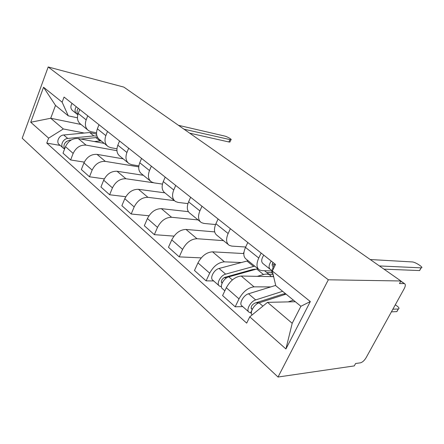 <?xml version="1.0" encoding="UTF-8"?>
<svg xmlns="http://www.w3.org/2000/svg" width="444" height="444" viewBox="0 0 444 444"><rect width="100%" height="100%" fill="white"/><g stroke="black" fill="none" stroke-linecap="round" stroke-linejoin="round"><path stroke-width="0.67" d="M400.832 281.069L404.606 283.71C405.666 284.432 405.533 286.086 404.207 288.667L366.122 357.67C364.358 360.561 362.465 362.282 360.439 362.831L355.594 363.514L354.284 365.906L278.022 377.028L328.338 279.787L48.185 66.972L123.876 87.113L400.882 280.98L328.338 279.787M48.185 66.972L22.2 138.223L278.022 377.028M404.606 283.71L400.732 281.257M400.882 280.98L399.472 283.55L404.068 283.599M104.257 143.406L78.277 138.55C72.605 138.123 68.343 140.837 65.49 146.681L63.009 153.152L70.629 159.957L73.16 153.413C76.068 147.497 80.37 144.733 86.064 145.121L116.933 150.694M96.52 132.812L91.292 131.774L88.733 130.752C85.442 128.288 84.582 124.653 86.169 119.858L78.216 113.492C76.673 118.237 77.545 121.845 80.841 124.309L87.54 129.776M78.216 113.492L79.748 109.485M84.299 162.127L70.629 159.957M86.169 119.858L87.734 115.812M123.199 158.858L97.031 154.373C91.303 154.04 86.946 156.882 83.966 162.893L81.357 169.53L89.483 176.784L92.152 170.074C95.188 163.991 99.584 161.094 105.339 161.383L138.739 166.861M98.99 124.714L97.369 128.827C95.732 133.694 96.559 137.357 99.85 139.816L107.087 145.715M104.307 178.877L89.483 176.784M116.944 148.801L110.845 147.686L108.275 146.687C104.984 144.233 104.179 140.548 105.861 135.625L107.515 131.468M143.368 175.302L117.044 171.256C111.261 171.034 106.81 174.009 103.691 180.192L100.938 187.007L109.624 194.755L112.443 187.868C115.623 181.613 120.113 178.571 125.918 178.743L153.458 182.756M119.541 140.987L117.838 145.21C116.095 150.205 116.866 153.929 120.152 156.371L127.972 162.748M125.791 196.725L109.624 194.755M138.855 165.862L131.729 164.68L129.154 163.714C125.88 161.283 125.136 157.537 126.923 152.486L128.671 148.213M164.807 192.84L138.439 189.311C132.606 189.205 128.061 192.335 124.792 198.701L121.884 205.694L131.185 214.002L134.171 206.926C137.501 200.483 142.097 197.286 147.946 197.33L174.409 200.627M141.558 158.414L139.749 162.754C137.895 167.888 138.6 171.662 141.869 174.081L150.344 180.997M148.94 215.773L131.185 214.002M162.443 184.094L154.09 182.878L151.521 181.951C148.263 179.548 147.591 175.746 149.495 170.557L151.349 166.161M188.361 211.66L161.372 208.658C155.5 208.697 150.849 211.993 147.419 218.548L144.333 225.735L154.329 234.654L157.492 227.384C160.994 220.74 165.69 217.371 171.573 217.266L198.096 219.941M165.19 177.117L163.275 181.585C161.294 186.857 161.921 190.687 165.157 193.073L174.364 200.583M173.987 236.119L154.329 234.654M187.923 203.613L178.094 202.409L175.524 201.532C172.305 199.162 171.717 195.31 173.754 189.977L175.724 185.453M214.68 231.89L186.003 229.443C180.103 229.642 175.352 233.122 171.745 239.882L168.47 247.275L179.232 256.876L182.589 249.4C186.28 242.552 191.081 238.989 196.986 238.711L223.493 240.648M190.631 197.253L188.589 201.854C186.469 207.276 187.002 211.155 190.199 213.497L200.227 221.678M201.226 257.881L179.232 256.876M243.967 252.142L243.306 253.535M215.562 224.547L203.918 223.426L201.365 222.605C198.196 220.291 197.708 216.389 199.894 210.9L201.987 206.244M243.828 253.563L212.543 251.831C206.627 252.225 201.765 255.905 197.963 262.881L194.478 270.485L206.099 280.858L209.679 273.16C213.575 266.089 218.481 262.315 224.398 261.838L241.214 262.526M218.087 218.986L215.912 223.726C213.631 229.304 214.058 233.233 217.194 235.509L228.149 244.444M213.681 280.947L206.099 280.858M272.261 270.945L271.401 272.694M245.676 247.014L231.785 246.104L229.259 245.354C226.157 243.101 225.785 239.155 228.138 233.511L230.369 228.71M273.643 276.673L241.214 276.024C235.298 276.634 230.331 280.536 226.307 287.745L222.588 295.571L235.176 306.804L239.005 298.879C243.123 291.575 248.141 287.562 254.051 286.852L270.785 286.907M247.813 242.518L245.488 247.402C243.035 253.147 243.329 257.115 246.381 259.318L258.38 269.103M242.729 306.593L235.176 306.804M272.327 270.951L261.949 270.646L259.457 269.98C256.449 267.815 256.21 263.83 258.752 258.019L261.144 253.069M81.041 124.475L50.721 118.254L63.326 128.954L84.26 133.045M77.439 117.804L68.298 115.856L55.517 105.4L50.721 118.254L30.741 122.25L43.545 87.246L62.132 102.175L68.298 115.856M295.343 301.737L267.532 302.342L292.202 323.288L300.904 306.282L275.785 285.72L272.3 271.007L275.524 264.452L64.047 97.058L62.132 102.175M272.3 271.007L310.317 301.548L285.919 348.967L249.761 316.844L267.532 302.342M63.326 128.954L48.629 138.14L46.775 143.09L246.681 323.115L249.761 316.844M48.629 138.14L30.741 122.25M60.24 145.443L46.775 143.09M43.545 87.246L55.517 105.4M292.202 323.288L285.919 348.967M300.904 306.282L310.317 301.548M77.833 114.657C76.634 112.732 76.762 110.606 78.222 108.275M230.092 141.642L229.898 142.074L228.882 141.969L189.655 133.145M77.783 114.585L76.923 114.08C74.681 112.238 74.453 109.779 76.229 106.699M76.263 113.547L72.772 110.745C70.529 108.908 70.291 106.455 72.05 103.397M184.016 129.198L230.913 139.81C232.612 139.705 227.273 136.597 224.359 135.981L178.455 125.313M66.35 141.531L64.769 143.284M96.97 136.042L93.834 135.897L67.743 138.461C62.937 138.7 59.757 145.987 63.442 148.268L64.241 148.701M96.603 134.449L95.876 133.916L89.716 132.528L63.697 134.987C58.902 135.204 55.761 142.446 59.441 144.733L62.854 147.747M97.613 137.468L80.747 139.011M101.154 140.881L94.267 141.542M71.262 139.96L69.675 140.121C64.635 141.814 62.926 144.827 64.535 149.162M272.977 273.865L271.528 272.694L266.822 272.572M273.376 275.552L272.827 276.656M255.866 269.231L252.692 269.502L224.842 277.322C221.772 279.065 220.79 280.974 221.895 283.05L222.089 283.15M254.756 269.541L254.329 269.197M254.739 266.134L225.652 274.137C220.513 275.302 215.945 284.188 219.486 286.069L221.412 286.769M248.124 260.733L219.064 268.476C213.93 269.597 209.418 278.416 212.976 280.325L218.948 285.597M226.834 277.733L223.998 277.683M257.909 268.72L228.81 276.845C223.665 278.038 219.064 286.952 222.599 288.822L224.853 290.809M271.445 276.629L269.68 274.892C268.059 273.959 266 273.843 263.503 274.547L257.309 276.346M269.153 274.464L273.138 274.559M221.373 285.997L221.123 286.519M272.672 270.252C272.483 268.337 273.193 266.211 274.797 263.875M420.113 269.691L419.63 270.562L383.977 269.147M272.499 265.967L272.821 266.233C271.911 265.523 271.972 264.263 272.999 262.454M272.866 266.256L273.332 266.489M272.344 263.847L274.198 264.785M272.516 270.562L270.424 269.53C268.431 267.882 268.698 265.051 271.228 261.05M269.835 269.058L263.042 263.603C261.033 261.938 261.277 259.118 263.775 255.15M379.387 265.939L421.14 267.843C424.569 268.032 415.44 261.982 412.271 261.938L370.229 259.529M285.575 293.734L282.678 294.161L254.739 303.174C251.631 305.061 250.583 307.026 251.609 309.079L252.297 309.263M285.104 294.428L284.315 293.784M282.623 291.32L255.666 299.922C250.51 301.31 245.649 310.478 249.106 312.232L251.376 313.187M275.707 285.387L248.518 293.784C243.368 295.116 238.578 304.218 242.058 306.005L248.59 311.771M259.39 302.764L255.766 302.841M392.873 309.207L398.34 308.98C399.811 308.475 398.795 307.087 395.299 304.806M286.047 294.122L259.085 302.864C254.24 304.196 249.362 312.665 252.12 314.924M293.401 300.144L288.178 301.892M397.48 310.523L396.886 311.605L391.408 311.86M251.809 310.411L250.727 312.615M254.051 286.852L241.214 276.024M224.398 261.838L212.543 251.831M196.986 238.711L186.003 229.443M171.573 217.266L161.372 208.658M147.946 197.33L138.439 189.311M125.918 178.743L117.044 171.256M105.339 161.383L97.031 154.373M86.064 145.121L78.277 138.55M228.138 233.511L215.912 223.726M199.894 210.9L188.589 201.854M173.754 189.977L163.275 181.585M149.495 170.557L139.749 162.754M126.923 152.486L117.838 145.21M105.861 135.625L97.369 128.827M258.752 258.019L245.488 247.402M209.679 273.16L197.963 262.881M182.589 249.4L171.745 239.882M157.492 227.384L147.419 218.548M134.171 206.926L124.792 198.701M112.443 187.868L103.691 180.192M92.152 170.074L83.966 162.893M73.16 153.413L65.49 146.681M239.005 298.879L226.307 287.745M229.898 139.694L228.882 141.969M93.834 135.897L89.716 132.528M67.743 138.461L63.697 134.987M100.011 140.942L95.804 137.501M70.246 140.615L69.675 140.121M222.216 282.872L221.317 282.079M253.541 266.406L246.919 260.994M225.652 274.137L219.064 268.476M263.503 274.547L256.71 268.992M232.379 279.92L228.81 276.845M421.079 267.843L419.569 270.557M252.32 309.218L251.071 308.125M255.666 299.922L248.518 293.784M262.892 306.132L259.085 302.864M396.819 311.605L398.274 308.98M230.913 139.81L229.898 142.074M96.614 134.515L95.876 133.916M269.68 274.892L264.541 270.723M272.538 266.006L272.821 266.233M421.14 267.843L419.63 270.562M396.886 311.605L398.34 308.98"/></g></svg>
